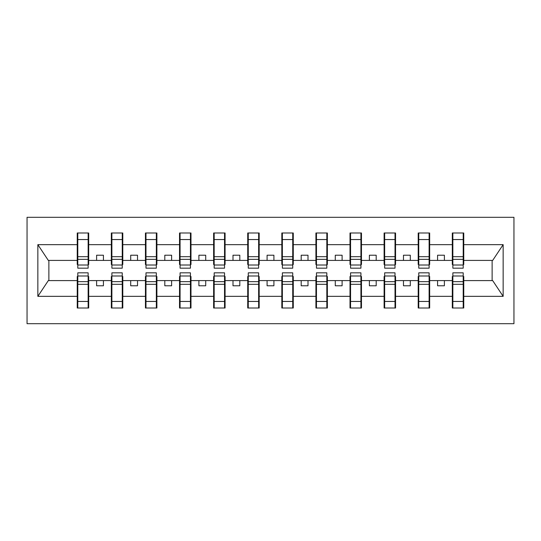 <?xml version="1.0" encoding="UTF-8"?>
<svg xmlns="http://www.w3.org/2000/svg" width="541" height="541" viewBox="0 0 541 541"><rect width="100%" height="100%" fill="white"/><g stroke="black" fill="none" stroke-linecap="round" stroke-linejoin="round"><path stroke-width="0.81" d="M27.05 323.694L513.95 323.694L513.95 217.306L27.05 217.306L27.05 323.694M452.851 276.498L452.303 276.498L452.303 280.59L429.662 280.59L429.662 276.498L429.114 276.498M463.211 264.502L463.759 264.502L463.759 260.41L492.682 260.41L503.15 244.654L503.15 296.346L463.759 296.346L463.759 308.005L452.303 308.005L452.303 280.59M463.211 276.498L463.759 276.498L463.759 296.346M418.754 276.498L418.207 276.498L418.207 280.59L395.566 280.59L395.566 276.498L395.018 276.498M452.303 296.346L429.662 296.346L429.662 308.005L418.207 308.005L418.207 280.59M429.662 296.346L429.662 280.59M384.658 276.498L384.11 276.498L384.11 280.59L361.469 280.59L361.469 276.498L360.921 276.498M418.207 296.346L395.566 296.346L395.566 308.005L384.11 308.005L384.11 280.59M395.566 296.346L395.566 280.59M350.561 276.498L350.013 276.498L350.013 280.59L327.373 280.59L327.373 276.498L326.825 276.498M384.11 296.346L361.469 296.346L361.469 308.005L350.013 308.005L350.013 280.59M361.469 296.346L361.469 280.59M316.465 276.498L315.917 276.498L315.917 280.59L293.276 280.59L293.276 276.498L292.728 276.498M350.013 296.346L327.373 296.346L327.373 308.005L315.917 308.005L315.917 280.59M327.373 296.346L327.373 280.59M282.368 276.498L281.82 276.498L281.82 280.59L259.18 280.59L259.18 276.498L258.632 276.498M315.917 296.346L293.276 296.346L293.276 308.005L281.82 308.005L281.82 280.59M293.276 296.346L293.276 280.59M248.272 276.498L247.724 276.498L247.724 280.59L225.083 280.59L225.083 276.498L224.535 276.498M281.82 296.346L259.18 296.346L259.18 308.005L247.724 308.005L247.724 280.59M259.18 296.346L259.18 280.59M214.175 276.498L213.627 276.498L213.627 280.59L190.987 280.59L190.987 276.498L190.439 276.498M247.724 296.346L225.083 296.346L225.083 308.005L213.627 308.005L213.627 280.59M225.083 296.346L225.083 280.59M180.079 276.498L179.531 276.498L179.531 280.59L156.89 280.59L156.89 276.498L156.342 276.498M213.627 296.346L190.987 296.346L190.987 308.005L179.531 308.005L179.531 280.59M190.987 296.346L190.987 280.59M145.982 276.498L145.434 276.498L145.434 280.59L122.793 280.59L122.793 276.498L122.246 276.498M179.531 296.346L156.89 296.346L156.89 308.005L145.434 308.005L145.434 280.59M156.89 296.346L156.89 280.59M111.886 276.498L111.338 276.498L111.338 280.59L88.697 280.59L88.697 276.498L88.149 276.498M145.434 296.346L122.793 296.346L122.793 308.005L111.338 308.005L111.338 280.59M122.793 296.346L122.793 280.59M452.851 265.009L463.211 265.009L463.211 268.18L452.851 268.18L452.851 232.995L452.303 232.995L452.303 244.654L429.662 244.654L429.662 264.502L429.114 264.502M452.851 264.502L452.303 264.502L452.303 244.654M418.754 265.009L429.114 265.009L429.114 268.18L418.754 268.18L418.754 232.995L418.207 232.995L418.207 244.654L395.566 244.654L395.566 264.502L395.018 264.502M418.754 264.502L418.207 264.502L418.207 244.654M384.658 265.009L395.018 265.009L395.018 268.18L384.658 268.18L384.658 232.995L384.11 232.995L384.11 244.654L361.469 244.654L361.469 264.502L360.921 264.502M384.658 264.502L384.11 264.502L384.11 244.654M350.561 265.009L360.921 265.009L360.921 268.18L350.561 268.18L350.561 232.995L350.013 232.995L350.013 244.654L327.373 244.654L327.373 264.502L326.825 264.502M350.561 264.502L350.013 264.502L350.013 244.654M316.465 265.009L326.825 265.009L326.825 268.18L316.465 268.18L316.465 232.995L315.917 232.995L315.917 244.654L293.276 244.654L293.276 264.502L292.728 264.502M316.465 264.502L315.917 264.502L315.917 244.654M282.368 265.009L292.728 265.009L292.728 268.18L282.368 268.18L282.368 232.995L281.82 232.995L281.82 244.654L259.18 244.654L259.18 264.502L258.632 264.502M282.368 264.502L281.82 264.502L281.82 244.654M248.272 265.009L258.632 265.009L258.632 268.18L248.272 268.18L248.272 232.995L247.724 232.995L247.724 244.654L225.083 244.654L225.083 264.502L224.535 264.502M248.272 264.502L247.724 264.502L247.724 244.654M214.175 265.009L224.535 265.009L224.535 268.18L214.175 268.18L214.175 232.995L213.627 232.995L213.627 244.654L190.987 244.654L190.987 264.502L190.439 264.502M214.175 264.502L213.627 264.502L213.627 244.654M180.079 265.009L190.439 265.009L190.439 268.18L180.079 268.18L180.079 232.995L179.531 232.995L179.531 244.654L156.89 244.654L156.89 264.502L156.342 264.502M180.079 264.502L179.531 264.502L179.531 244.654M145.982 265.009L156.342 265.009L156.342 268.18L145.982 268.18L145.982 232.995L145.434 232.995L145.434 244.654L122.793 244.654L122.793 264.502L122.246 264.502M145.982 264.502L145.434 264.502L145.434 244.654M111.886 265.009L122.246 265.009L122.246 268.18L111.886 268.18L111.886 232.995L111.338 232.995L111.338 244.654L88.697 244.654L88.697 232.995L88.149 232.995L88.149 268.18L77.789 268.18L77.789 259.355L88.149 259.355M111.886 264.502L111.338 264.502L111.338 244.654M77.789 276.498L77.241 276.498L77.241 280.59L48.318 280.59L37.85 296.346L37.85 244.654L48.318 260.41L77.241 260.41L77.241 244.654L37.85 244.654M111.338 296.346L88.697 296.346L88.697 308.005L77.241 308.005L77.241 280.59M88.697 296.346L88.697 280.59M77.789 259.355L77.789 232.995L77.241 232.995L77.241 244.654M77.241 260.41L77.241 264.502L77.789 264.502M463.759 260.41L463.759 232.995L463.211 232.995L463.211 265.009M418.207 232.995L429.662 232.995L429.662 244.654M384.11 232.995L395.566 232.995L395.566 244.654M350.013 232.995L361.469 232.995L361.469 244.654M315.917 232.995L327.373 232.995L327.373 244.654M281.82 232.995L293.276 232.995L293.276 244.654M247.724 232.995L259.18 232.995L259.18 244.654M213.627 232.995L225.083 232.995L225.083 244.654M179.531 232.995L190.987 232.995L190.987 244.654M145.434 232.995L156.89 232.995L156.89 244.654M111.338 232.995L122.793 232.995L122.793 244.654M503.15 244.654L463.759 244.654M77.241 296.346L37.85 296.346M77.241 232.995L88.697 232.995M452.303 232.995L463.759 232.995M452.303 260.41L444.391 260.41L444.391 255.224L437.574 255.224L437.574 260.41L444.391 260.41M437.574 260.41L429.662 260.41M437.574 280.59L437.574 285.776L444.391 285.776L444.391 280.59M418.207 260.41L410.294 260.41L410.294 255.224L403.478 255.224L403.478 260.41L410.294 260.41M403.478 260.41L395.566 260.41M403.478 280.59L403.478 285.776L410.294 285.776L410.294 280.59M384.11 260.41L376.198 260.41L376.198 255.224L369.381 255.224L369.381 260.41L376.198 260.41M369.381 260.41L361.469 260.41M369.381 280.59L369.381 285.776L376.198 285.776L376.198 280.59M350.013 260.41L342.101 260.41L342.101 255.224L335.285 255.224L335.285 260.41L342.101 260.41M335.285 260.41L327.373 260.41M335.285 280.59L335.285 285.776L342.101 285.776L342.101 280.59M315.917 260.41L308.005 260.41L308.005 255.224L301.188 255.224L301.188 260.41L308.005 260.41M301.188 260.41L293.276 260.41M301.188 280.59L301.188 285.776L308.005 285.776L308.005 280.59M281.82 260.41L273.908 260.41L273.908 255.224L267.092 255.224L267.092 260.41L273.908 260.41M267.092 260.41L259.18 260.41M267.092 280.59L267.092 285.776L273.908 285.776L273.908 280.59M247.724 260.41L239.812 260.41L239.812 255.224L232.995 255.224L232.995 260.41L239.812 260.41M232.995 260.41L225.083 260.41M232.995 280.59L232.995 285.776L239.812 285.776L239.812 280.59M213.627 260.41L205.715 260.41L205.715 255.224L198.899 255.224L198.899 260.41L205.715 260.41M198.899 260.41L190.987 260.41M198.899 280.59L198.899 285.776L205.715 285.776L205.715 280.59M179.531 260.41L171.619 260.41L171.619 255.224L164.802 255.224L164.802 260.41L171.619 260.41M164.802 260.41L156.89 260.41M164.802 280.59L164.802 285.776L171.619 285.776L171.619 280.59M145.434 260.41L137.522 260.41L137.522 255.224L130.706 255.224L130.706 260.41L137.522 260.41M130.706 260.41L122.793 260.41M130.706 280.59L130.706 285.776L137.522 285.776L137.522 280.59M111.338 260.41L103.426 260.41L103.426 255.224L96.609 255.224L96.609 260.41L103.426 260.41M96.609 260.41L88.697 260.41L88.697 244.654M96.609 280.59L96.609 285.776L103.426 285.776L103.426 280.59M88.697 260.41L88.697 264.502L88.149 264.502M503.15 296.346L492.682 280.59L463.759 280.59M48.873 260.41L48.873 280.59M492.127 280.59L492.127 260.41M88.149 239.812L88.697 239.812M77.241 239.812L77.789 239.812M77.789 256.698L88.149 256.698M77.241 308.005L77.789 308.005L77.789 272.82L88.149 272.82L88.149 281.645L77.789 281.645M77.789 301.188L77.241 301.188M88.697 301.188L88.149 301.188M88.149 281.645L88.149 308.005L88.697 308.005M88.149 284.302L77.789 284.302M122.793 232.995L122.246 232.995L122.246 265.009M122.246 239.812L122.793 239.812M111.338 239.812L111.886 239.812M111.886 259.355L122.246 259.355M111.886 256.698L122.246 256.698M156.89 232.995L156.342 232.995L156.342 265.009M156.342 239.812L156.89 239.812M145.434 239.812L145.982 239.812M145.982 259.355L156.342 259.355M145.982 256.698L156.342 256.698M190.987 232.995L190.439 232.995L190.439 265.009M190.439 239.812L190.987 239.812M179.531 239.812L180.079 239.812M180.079 259.355L190.439 259.355M180.079 256.698L190.439 256.698M225.083 232.995L224.535 232.995L224.535 265.009M224.535 239.812L225.083 239.812M213.627 239.812L214.175 239.812M214.175 259.355L224.535 259.355M214.175 256.698L224.535 256.698M111.338 308.005L111.886 308.005L111.886 272.82L122.246 272.82L122.246 281.645L111.886 281.645M111.886 301.188L111.338 301.188M122.793 301.188L122.246 301.188M122.246 281.645L122.246 308.005L122.793 308.005M122.246 284.302L111.886 284.302M145.434 308.005L145.982 308.005L145.982 272.82L156.342 272.82L156.342 281.645L145.982 281.645M145.982 301.188L145.434 301.188M156.89 301.188L156.342 301.188M156.342 281.645L156.342 308.005L156.89 308.005M156.342 284.302L145.982 284.302M179.531 308.005L180.079 308.005L180.079 272.82L190.439 272.82L190.439 281.645L180.079 281.645M180.079 301.188L179.531 301.188M190.987 301.188L190.439 301.188M190.439 281.645L190.439 308.005L190.987 308.005M190.439 284.302L180.079 284.302M213.627 308.005L214.175 308.005L214.175 272.82L224.535 272.82L224.535 281.645L214.175 281.645M214.175 301.188L213.627 301.188M225.083 301.188L224.535 301.188M224.535 281.645L224.535 308.005L225.083 308.005M224.535 284.302L214.175 284.302M259.18 232.995L258.632 232.995L258.632 265.009M258.632 239.812L259.18 239.812M247.724 239.812L248.272 239.812M248.272 259.355L258.632 259.355M248.272 256.698L258.632 256.698M247.724 308.005L248.272 308.005L248.272 272.82L258.632 272.82L258.632 281.645L248.272 281.645M248.272 301.188L247.724 301.188M259.18 301.188L258.632 301.188M258.632 281.645L258.632 308.005L259.18 308.005M258.632 284.302L248.272 284.302M293.276 232.995L292.728 232.995L292.728 265.009M292.728 239.812L293.276 239.812M281.82 239.812L282.368 239.812M282.368 259.355L292.728 259.355M282.368 256.698L292.728 256.698M281.82 308.005L282.368 308.005L282.368 272.82L292.728 272.82L292.728 281.645L282.368 281.645M282.368 301.188L281.82 301.188M293.276 301.188L292.728 301.188M292.728 281.645L292.728 308.005L293.276 308.005M292.728 284.302L282.368 284.302M327.373 232.995L326.825 232.995L326.825 265.009M326.825 239.812L327.373 239.812M315.917 239.812L316.465 239.812M316.465 259.355L326.825 259.355M316.465 256.698L326.825 256.698M315.917 308.005L316.465 308.005L316.465 272.82L326.825 272.82L326.825 281.645L316.465 281.645M316.465 301.188L315.917 301.188M327.373 301.188L326.825 301.188M326.825 281.645L326.825 308.005L327.373 308.005M326.825 284.302L316.465 284.302M361.469 232.995L360.921 232.995L360.921 265.009M360.921 239.812L361.469 239.812M350.013 239.812L350.561 239.812M350.561 259.355L360.921 259.355M350.561 256.698L360.921 256.698M350.013 308.005L350.561 308.005L350.561 272.82L360.921 272.82L360.921 281.645L350.561 281.645M350.561 301.188L350.013 301.188M361.469 301.188L360.921 301.188M360.921 281.645L360.921 308.005L361.469 308.005M360.921 284.302L350.561 284.302M395.566 232.995L395.018 232.995L395.018 265.009M395.018 239.812L395.566 239.812M384.11 239.812L384.658 239.812M384.658 259.355L395.018 259.355M384.658 256.698L395.018 256.698M384.11 308.005L384.658 308.005L384.658 272.82L395.018 272.82L395.018 281.645L384.658 281.645M384.658 301.188L384.11 301.188M395.566 301.188L395.018 301.188M395.018 281.645L395.018 308.005L395.566 308.005M395.018 284.302L384.658 284.302M429.662 232.995L429.114 232.995L429.114 265.009M429.114 239.812L429.662 239.812M418.207 239.812L418.754 239.812M418.754 259.355L429.114 259.355M418.754 256.698L429.114 256.698M418.207 308.005L418.754 308.005L418.754 272.82L429.114 272.82L429.114 281.645L418.754 281.645M418.754 301.188L418.207 301.188M429.662 301.188L429.114 301.188M429.114 281.645L429.114 308.005L429.662 308.005M429.114 284.302L418.754 284.302M463.211 239.812L463.759 239.812M452.303 239.812L452.851 239.812M452.851 259.355L463.211 259.355M452.851 256.698L463.211 256.698M452.303 308.005L452.851 308.005L452.851 272.82L463.211 272.82L463.211 281.645L452.851 281.645M452.851 301.188L452.303 301.188M463.759 301.188L463.211 301.188M463.211 281.645L463.211 308.005L463.759 308.005M463.211 284.302L452.851 284.302M77.789 265.009L88.149 265.009M77.789 239.548L88.149 239.548M88.149 275.991L77.789 275.991M88.149 301.452L77.789 301.452M111.886 239.548L122.246 239.548M145.982 239.548L156.342 239.548M180.079 239.548L190.439 239.548M214.175 239.548L224.535 239.548M122.246 275.991L111.886 275.991M122.246 301.452L111.886 301.452M156.342 275.991L145.982 275.991M156.342 301.452L145.982 301.452M190.439 275.991L180.079 275.991M190.439 301.452L180.079 301.452M224.535 275.991L214.175 275.991M224.535 301.452L214.175 301.452M248.272 239.548L258.632 239.548M258.632 275.991L248.272 275.991M258.632 301.452L248.272 301.452M282.368 239.548L292.728 239.548M292.728 275.991L282.368 275.991M292.728 301.452L282.368 301.452M316.465 239.548L326.825 239.548M326.825 275.991L316.465 275.991M326.825 301.452L316.465 301.452M350.561 239.548L360.921 239.548M360.921 275.991L350.561 275.991M360.921 301.452L350.561 301.452M384.658 239.548L395.018 239.548M395.018 275.991L384.658 275.991M395.018 301.452L384.658 301.452M418.754 239.548L429.114 239.548M429.114 275.991L418.754 275.991M429.114 301.452L418.754 301.452M452.851 239.548L463.211 239.548M463.211 275.991L452.851 275.991M463.211 301.452L452.851 301.452"/></g></svg>
